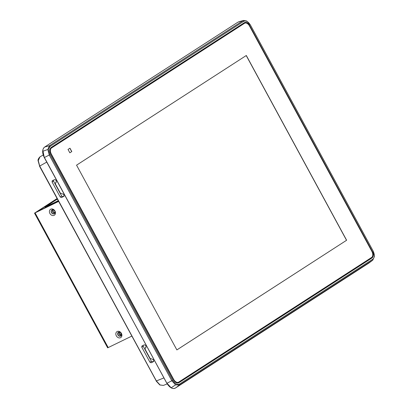 <?xml version="1.0" encoding="UTF-8"?>
<svg xmlns="http://www.w3.org/2000/svg" width="409" height="409" viewBox="0 0 409 409"><rect width="100%" height="100%" fill="white"/><g stroke="black" fill="none" stroke-linecap="round" stroke-linejoin="round"><path stroke-width="0.61" d="M166.887 383.264L171.156 387.773L166.964 383.223L171.826 380.774L175.589 384.849L179.444 385.053L175.471 388.023M39.903 156.892A0.639 0.511 57.1 0 1 39.944 156.867L38.267 160.609L39.724 166.095L156.376 380.943L160.083 384.971L163.431 385.411L159.817 384.971L156.161 381.03L163.922 377.911M63.896 196.361L63.85 194.408L60.414 193.232L55.419 184.024L55.696 182.475L56.217 182.215M63.947 196.32L61.427 197.562L60.225 197.005L52.061 181.964L52.224 180.758M52.28 180.722L54.678 179.566L56.171 180.262L56.268 182.179M55.624 182.521L56.411 182.015L55.624 182.521M153.605 361.582L153.559 359.629L150.123 358.453L145.129 349.25L145.405 347.701L145.926 347.44M153.656 361.546L151.131 362.783L149.934 362.226L141.77 347.185L141.933 345.978M141.989 345.948L144.387 344.792L145.88 345.487L145.977 347.399M146.125 347.226L145.328 347.742L146.12 347.236M153.891 361.203L152.608 361.827L151.386 361.29L143.216 346.249L143.145 345.39M149.934 362.226L151.386 361.29M152.608 361.827L151.131 362.783M143.216 346.249L141.77 347.185M64.182 195.983L62.899 196.606L61.677 196.069L53.513 181.029L53.436 180.17M60.225 197.005L61.677 196.069M62.899 196.606L61.427 197.562M53.513 181.029L52.061 181.964M250.472 25.133L246.683 21.002L243.616 20.45L237.992 22.137L44.658 147.046L49.494 145.706L47.802 149.495L49.264 155.052L44.402 157.501L166.836 383.279C169.73 387.788 172.613 389.368 175.481 388.013L368.826 263.099L372.783 260.144L179.444 385.053L179.49 384.077L372.829 259.168C374.751 257.445 374.823 254.674 373.028 250.855L250.472 25.133C248.268 21.59 246.008 20.322 243.692 21.329L50.353 146.238C48.431 147.961 48.364 150.732 50.154 154.551L172.71 380.273C174.914 383.821 177.174 385.084 179.49 384.077M372.829 259.168L372.778 260.144L374.475 256.356L373.028 250.855M372.783 260.144L368.816 263.11L175.481 388.013C174.26 388.754 172.823 388.683 171.172 387.783L175.589 384.849M250.451 25.077L373.008 250.799M50.353 146.238L49.494 145.706L242.828 20.798L243.692 21.329M172.71 380.273L171.826 380.774L49.264 155.052L50.154 154.551M173.457 379.792C175.195 382.584 176.969 383.581 178.789 382.783L372.124 257.874C373.642 256.515 373.693 254.332 372.282 251.336L249.725 25.614C247.987 22.822 246.213 21.825 244.393 22.623L51.059 147.531C49.54 148.891 49.489 151.074 50.9 154.07L173.447 379.777M372.124 257.874L371.827 257.736C373.269 256.448 373.32 254.372 371.975 251.509L372.282 251.336M175.374 382.154L178.488 382.645L371.827 257.736L369.828 258.611M51.059 147.531L49.872 150.405M249.725 25.614L249.418 25.782C247.767 23.129 246.075 22.178 244.337 22.935L51.023 147.828C49.576 149.745 49.555 151.811 50.941 154.035L173.498 379.762C175.747 382.563 177.322 383.57 178.222 382.788M244.393 22.623L244.337 22.935M177.941 382.481L177.255 382.926M242.808 23.921L243.207 23.916M50.44 148.421L244.541 23.277L51.514 147.986A5.118 3.067 64 0 0 51.365 154.147L173.615 379.307A5.118 3.067 64 0 0 178.452 382.236A5.118 3.067 64 0 0 178.641 382.129L371.669 257.419A5.118 3.067 64 0 0 371.817 251.259L249.567 26.099A5.118 3.067 64 0 0 244.735 23.17A5.118 3.067 64 0 0 244.541 23.277M244.735 23.17L243.074 23.983A5.118 3.067 64 0 0 242.885 24.09M69.857 152.813L68.027 149.449L69.97 148.196L71.795 151.56L69.857 152.813L71.703 151.606L69.883 148.252M76.56 165.159L176.872 349.915L346.622 240.247L246.31 55.491L76.56 165.159M176.867 349.905L346.622 240.247M346.53 240.287L246.223 55.547M36.718 212.005A1.534 0.92 -116 0 1 36.933 211.765L57.163 198.697M57.362 199.06L44.924 207.133L53.098 203.181L45.092 207.041L57.372 199.081M58.236 200.671L53.599 203.002L58.242 200.681M119.617 332.139A1.917 1.534 -122.9 0 0 119.873 333.954A1.917 1.534 -122.9 0 0 121.422 334.93M53.19 209.791A1.917 1.534 -122.9 0 0 53.451 211.606A1.917 1.534 -122.9 0 0 54.995 212.588M116.335 335.84A3.517 2.812 57.1 0 1 117.189 331.515A3.517 2.812 57.1 0 1 121.396 333.366A3.517 2.812 57.1 0 1 120.543 337.691A3.517 2.812 57.1 0 1 116.335 335.84M121.125 333.396A2.239 1.789 -122.9 0 0 118.298 332.307A2.239 1.789 -122.9 0 0 117.904 334.971A2.239 1.789 -122.9 0 0 120.727 336.065A2.239 1.789 -122.9 0 0 121.125 333.396M49.908 213.493A3.517 2.812 57.1 0 1 50.767 209.168A3.517 2.812 57.1 0 1 54.975 211.018A3.517 2.812 57.1 0 1 54.116 215.344A3.517 2.812 57.1 0 1 49.908 213.493M54.699 211.054A2.239 1.789 -122.9 0 0 51.871 209.96A2.239 1.789 -122.9 0 0 51.478 212.624A2.239 1.789 -122.9 0 0 54.305 213.718A2.239 1.789 -122.9 0 0 54.699 211.054M120.793 336.024A2.239 1.789 57.1 0 1 118.032 334.889A2.239 1.789 57.1 0 1 118.365 332.266M54.366 213.677A2.239 1.789 57.1 0 1 51.606 212.542A2.239 1.789 57.1 0 1 51.938 209.919M58.64 201.417L34.525 213.15L57.081 198.544M34.525 213.15L107.654 347.844L131.775 336.111M58.589 201.32L35.874 212.419L57.153 198.672M237.91 22.193L44.658 147.046C43.466 147.853 42.838 149.265 42.761 151.284L44.279 157.552L166.877 383.248L44.33 157.537M42.848 150.282L44.279 157.552C42.015 152.808 42.127 149.311 44.612 147.066L44.571 147.102M160.083 384.971A0.639 0.389 119.3 0 1 159.817 384.971M156.264 380.948L39.509 166.177L46.744 162.097M39.612 166.1L38.103 160.824C37.797 159.827 38.405 158.508 39.929 156.877L43.201 155.011M42.761 151.284L47.802 149.495M178.789 382.783L177.951 382.88M371.955 251.52L249.393 25.798M51.514 147.986L50.363 148.549M51.079 154.29L51.365 154.147M173.615 379.307L173.329 379.45M121.33 335.288A1.917 1.534 57.1 0 1 121.299 335.303A1.917 1.534 57.1 0 1 119.085 334.434A1.917 1.534 57.1 0 1 119.254 332.077M54.908 212.946A1.917 1.534 57.1 0 1 54.878 212.961A1.917 1.534 57.1 0 1 52.664 212.087A1.917 1.534 57.1 0 1 52.827 209.73M58.528 201.213L36.933 211.765M108.227 347.614L35.097 212.92M163.431 385.411L167.194 383.898M238.871 21.743L243.616 20.45M244.347 22.93L51.013 147.838M178.452 382.236L177.087 382.901M120.103 334.25L121.258 333.683"/></g></svg>
